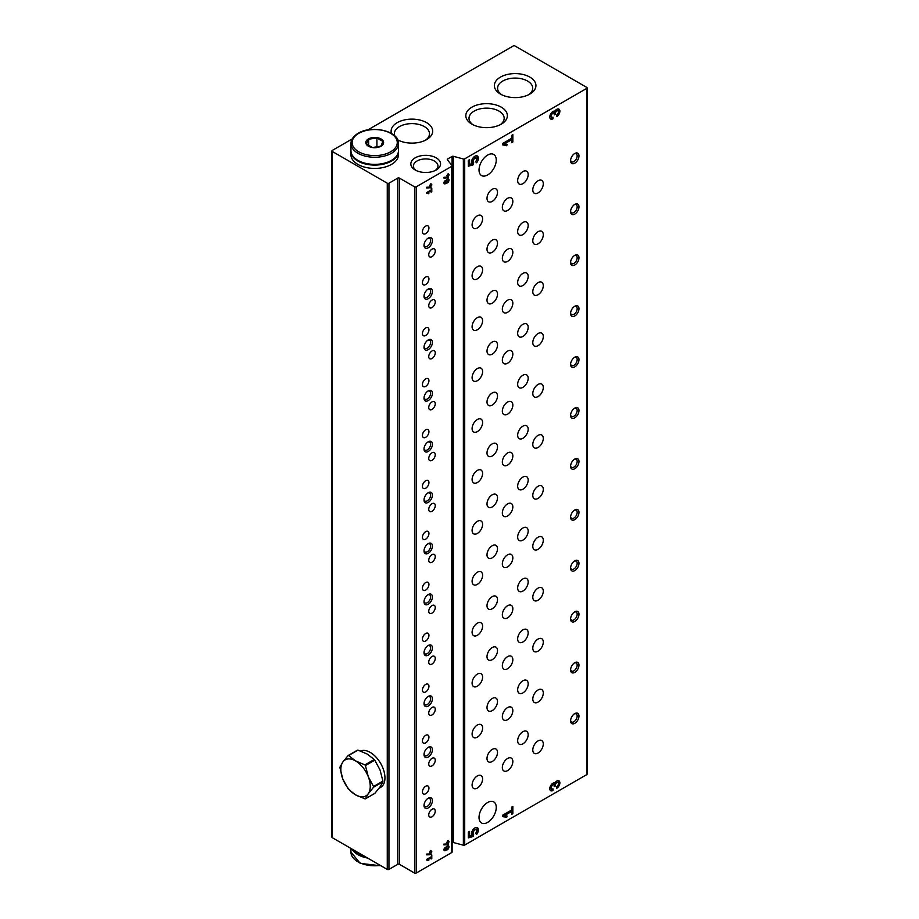 <?xml version="1.0" encoding="UTF-8"?>
<svg xmlns="http://www.w3.org/2000/svg" width="919" height="919" viewBox="0 0 919 919"><rect width="100%" height="100%" fill="white"/><g stroke="black" fill="none" stroke-linecap="round" stroke-linejoin="round"><path stroke-width="1.38" d="M425.692 531.641A4.606 2.654 -60 0 1 427.99 531.412A4.606 2.654 -60 0 1 427.99 536.719A4.606 2.654 -60 0 1 423.395 539.384A4.606 2.654 -60 0 1 422.683 535.697A4.606 2.654 -60 0 1 425.692 531.641M425.692 786.239A4.606 2.654 -60 0 1 427.99 786.009A4.606 2.654 -60 0 1 427.99 791.328A4.606 2.654 -60 0 1 423.395 793.982A4.606 2.654 -60 0 1 422.683 790.294A4.606 2.654 -60 0 1 425.692 786.239M492.262 189.257A7.421 4.285 -60 0 1 495.973 188.889A7.421 4.285 -60 0 1 495.973 197.459A7.421 4.285 -60 0 1 488.552 201.743A7.421 4.285 -60 0 1 487.403 195.793A7.421 4.285 -60 0 1 492.262 189.257M492.262 240.181A7.421 4.285 -60 0 1 495.973 239.813A7.421 4.285 -60 0 1 495.973 248.383A7.421 4.285 -60 0 1 488.552 252.668A7.421 4.285 -60 0 1 487.403 246.717A7.421 4.285 -60 0 1 492.262 240.181M492.262 291.093A7.421 4.285 -60 0 1 495.973 290.726A7.421 4.285 -60 0 1 495.973 299.307A7.421 4.285 -60 0 1 488.552 303.592A7.421 4.285 -60 0 1 487.403 297.641A7.421 4.285 -60 0 1 492.262 291.093M492.262 342.017A7.421 4.285 -60 0 1 495.973 341.65A7.421 4.285 -60 0 1 495.973 350.219A7.421 4.285 -60 0 1 488.552 354.504A7.421 4.285 -60 0 1 487.403 348.565A7.421 4.285 -60 0 1 492.262 342.017M492.262 392.941A7.421 4.285 -60 0 1 495.973 392.574A7.421 4.285 -60 0 1 495.973 401.143A7.421 4.285 -60 0 1 488.552 405.428A7.421 4.285 -60 0 1 487.403 399.478A7.421 4.285 -60 0 1 492.262 392.941M492.262 443.854A7.421 4.285 -60 0 1 495.973 443.486A7.421 4.285 -60 0 1 495.973 452.068A7.421 4.285 -60 0 1 488.552 456.352A7.421 4.285 -60 0 1 487.403 450.402A7.421 4.285 -60 0 1 492.262 443.854M492.262 494.778A7.421 4.285 -60 0 1 495.973 494.411A7.421 4.285 -60 0 1 495.973 502.98A7.421 4.285 -60 0 1 488.552 507.277A7.421 4.285 -60 0 1 487.403 501.326A7.421 4.285 -60 0 1 492.262 494.778M492.262 545.702A7.421 4.285 -60 0 1 495.973 545.335A7.421 4.285 -60 0 1 495.973 553.904A7.421 4.285 -60 0 1 488.552 558.189A7.421 4.285 -60 0 1 487.403 552.239A7.421 4.285 -60 0 1 492.262 545.702M492.262 596.626A7.421 4.285 -60 0 1 495.973 596.259A7.421 4.285 -60 0 1 495.973 604.828A7.421 4.285 -60 0 1 488.552 609.113A7.421 4.285 -60 0 1 487.403 603.163A7.421 4.285 -60 0 1 492.262 596.626M492.262 647.539A7.421 4.285 -60 0 1 495.973 647.171A7.421 4.285 -60 0 1 495.973 655.752A7.421 4.285 -60 0 1 488.552 660.037A7.421 4.285 -60 0 1 487.403 654.087A7.421 4.285 -60 0 1 492.262 647.539M492.262 698.463A7.421 4.285 -60 0 1 495.973 698.095A7.421 4.285 -60 0 1 495.973 706.665A7.421 4.285 -60 0 1 488.552 710.961A7.421 4.285 -60 0 1 487.403 705.011A7.421 4.285 -60 0 1 492.262 698.463M492.262 749.387A7.421 4.285 -60 0 1 495.973 749.019A7.421 4.285 -60 0 1 495.973 757.589A7.421 4.285 -60 0 1 488.552 761.874A7.421 4.285 -60 0 1 487.403 755.923A7.421 4.285 -60 0 1 492.262 749.387M522.922 171.554A7.421 4.285 -60 0 1 526.633 171.187A7.421 4.285 -60 0 1 526.633 179.756A7.421 4.285 -60 0 1 519.201 184.041A7.421 4.285 -60 0 1 518.063 178.091A7.421 4.285 -60 0 1 522.922 171.554M522.922 222.478A7.421 4.285 -60 0 1 526.633 222.111A7.421 4.285 -60 0 1 526.633 230.68A7.421 4.285 -60 0 1 519.201 234.965A7.421 4.285 -60 0 1 518.063 229.015A7.421 4.285 -60 0 1 522.922 222.478M522.922 273.391A7.421 4.285 -60 0 1 526.633 273.023A7.421 4.285 -60 0 1 526.633 281.605A7.421 4.285 -60 0 1 519.201 285.889A7.421 4.285 -60 0 1 518.063 279.939A7.421 4.285 -60 0 1 522.922 273.391M522.922 324.315A7.421 4.285 -60 0 1 526.633 323.947A7.421 4.285 -60 0 1 526.633 332.517A7.421 4.285 -60 0 1 519.201 336.813A7.421 4.285 -60 0 1 518.063 330.863A7.421 4.285 -60 0 1 522.922 324.315M522.922 375.239A7.421 4.285 -60 0 1 526.633 374.872A7.421 4.285 -60 0 1 526.633 383.441A7.421 4.285 -60 0 1 519.201 387.726A7.421 4.285 -60 0 1 518.063 381.776A7.421 4.285 -60 0 1 522.922 375.239M522.922 426.163A7.421 4.285 -60 0 1 526.633 425.796A7.421 4.285 -60 0 1 526.633 434.365A7.421 4.285 -60 0 1 519.201 438.65A7.421 4.285 -60 0 1 518.063 432.7A7.421 4.285 -60 0 1 522.922 426.163M522.922 477.076A7.421 4.285 -60 0 1 526.633 476.708A7.421 4.285 -60 0 1 526.633 485.289A7.421 4.285 -60 0 1 519.201 489.574A7.421 4.285 -60 0 1 518.063 483.624A7.421 4.285 -60 0 1 522.922 477.076M522.922 528A7.421 4.285 -60 0 1 526.633 527.632A7.421 4.285 -60 0 1 526.633 536.202A7.421 4.285 -60 0 1 519.201 540.487A7.421 4.285 -60 0 1 518.063 534.548A7.421 4.285 -60 0 1 522.922 528M522.922 578.924A7.421 4.285 -60 0 1 526.633 578.556A7.421 4.285 -60 0 1 526.633 587.126A7.421 4.285 -60 0 1 519.201 591.411A7.421 4.285 -60 0 1 518.063 585.46A7.421 4.285 -60 0 1 522.922 578.924M522.922 629.848A7.421 4.285 -60 0 1 526.633 629.481A7.421 4.285 -60 0 1 526.633 638.05A7.421 4.285 -60 0 1 519.201 642.335A7.421 4.285 -60 0 1 518.063 636.385A7.421 4.285 -60 0 1 522.922 629.848M522.922 680.761A7.421 4.285 -60 0 1 526.633 680.393A7.421 4.285 -60 0 1 526.633 688.974A7.421 4.285 -60 0 1 519.201 693.259A7.421 4.285 -60 0 1 518.063 687.309A7.421 4.285 -60 0 1 522.922 680.761M522.922 731.685A7.421 4.285 -60 0 1 526.633 731.317A7.421 4.285 -60 0 1 526.633 739.887A7.421 4.285 -60 0 1 519.201 744.172A7.421 4.285 -60 0 1 518.063 738.233A7.421 4.285 -60 0 1 522.922 731.685M367.795 129.935L513.261 45.95A1.183 0.689 180 0 1 514.939 45.95L586.759 87.408A1.183 0.689 180 0 1 586.759 88.385L464.704 158.849A1.183 0.689 180 0 1 463.371 158.987L453.412 156.31A1.183 0.689 180 0 0 452.079 156.437L447.61 159.021A1.183 0.689 180 0 0 447.369 159.791L452.01 165.546A1.183 0.689 180 0 1 451.769 166.316L416.238 186.833A1.183 0.689 180 0 1 414.561 186.833L399.443 178.102A1.183 0.689 180 0 0 397.766 178.102L397.766 864.319L388.944 869.408A1.183 0.689 180 0 1 387.267 869.408L332.241 837.646A1.183 0.689 180 0 1 331.897 837.163L331.897 150.946A1.183 0.689 180 0 1 332.241 150.463L352.207 138.93M397.766 178.102L388.944 183.191A1.183 0.689 180 0 1 387.267 183.191L332.241 151.428A1.183 0.689 180 0 1 331.897 150.946M587.103 87.902L587.103 774.12A1.183 0.689 180 0 1 586.759 774.602L464.704 845.066A1.183 0.689 180 0 1 463.371 845.204L453.412 842.528A1.183 0.689 180 0 0 452.125 842.643M556.73 116.633A4.457 2.573 120 0 0 559.637 112.704A4.457 2.573 120 0 0 558.959 109.143A4.457 2.573 120 0 0 554.835 111.176A4.457 2.573 120 0 0 550.573 114.163A4.457 2.573 120 0 0 550.722 119.033A4.457 2.573 120 0 0 552.951 118.815L552.951 117.115A2.378 1.367 120 0 1 551.756 117.23A2.378 1.367 120 0 1 551.4 115.335A2.378 1.367 120 0 1 552.951 113.232A1.781 1.034 120 0 1 553.835 113.152A1.781 1.034 120 0 1 554.203 113.967L554.203 114.932L555.467 114.209L555.467 113.232A1.781 1.034 120 0 1 556.73 111.05A2.378 1.367 120 0 1 557.913 110.935A2.378 1.367 120 0 1 558.281 112.842A2.378 1.367 120 0 1 556.73 114.932L556.73 116.633M502.762 143.421L502.762 144.88L506.645 145.776L507.231 144.455L504.554 143.846L511.573 139.791L511.573 142.698L512.836 141.974L512.836 134.702L511.573 135.426L511.573 138.332L502.762 143.421M468.322 160.4L468.322 166.224L473.09 164.846L473.676 162.226A2.378 1.367 120 0 1 473.779 159.469A2.378 1.367 120 0 1 476.122 158.16A2.378 1.367 120 0 1 475.56 161.652L476.605 162.766A4.905 2.826 120 0 0 477.386 155.977A4.905 2.826 120 0 0 472.952 158.079A4.905 2.826 120 0 0 471.792 163.72L469.575 164.352L469.575 159.676L468.322 160.4L468.322 163.628L469.575 164.352M556.73 788.307A4.457 2.573 120 0 0 559.637 784.378A4.457 2.573 120 0 0 558.959 780.805A4.457 2.573 120 0 0 554.835 782.85A4.457 2.573 120 0 0 550.573 785.837A4.457 2.573 120 0 0 550.722 790.708A4.457 2.573 120 0 0 552.951 790.489L552.951 788.789A2.378 1.367 120 0 1 551.756 788.904A2.378 1.367 120 0 1 551.4 787.009A2.378 1.367 120 0 1 552.951 784.906A1.781 1.034 120 0 1 553.835 784.826A1.781 1.034 120 0 1 554.203 785.642L554.203 786.607L555.467 785.883L555.467 784.906A1.781 1.034 120 0 1 556.73 782.724A2.378 1.367 120 0 1 557.913 782.609A2.378 1.367 120 0 1 558.281 784.516A2.378 1.367 120 0 1 556.73 786.607L556.73 788.307M502.762 815.096L502.762 816.554L506.645 817.451L507.231 816.129L504.554 815.509L511.573 811.466L511.573 814.372L512.836 813.648L512.836 806.365L511.573 807.1L511.573 810.007L502.762 815.096M468.322 832.074L468.322 837.887L473.09 836.508L473.676 833.901A2.378 1.367 120 0 1 473.779 831.144A2.378 1.367 120 0 1 476.122 829.834A2.378 1.367 120 0 1 475.56 833.326L476.605 834.441A4.905 2.826 120 0 0 477.386 827.651A4.905 2.826 120 0 0 472.952 829.754A4.905 2.826 120 0 0 471.792 835.382L469.575 836.026L469.575 831.339L468.322 832.074L468.322 835.302L469.575 836.026M487.644 155.07A12.177 7.03 -60 0 1 493.733 154.461A12.177 7.03 -60 0 1 493.733 168.522A12.177 7.03 -60 0 1 481.556 175.552A12.177 7.03 -60 0 1 479.684 165.799A12.177 7.03 -60 0 1 487.644 155.07M487.644 802.494A12.177 7.03 -60 0 1 493.733 801.885A12.177 7.03 -60 0 1 493.733 815.946A12.177 7.03 -60 0 1 481.556 822.976A12.177 7.03 -60 0 1 479.684 813.223A12.177 7.03 -60 0 1 487.644 802.494M574.789 662.702A5.939 3.435 -60 0 1 578.981 665.126A5.939 3.435 -60 0 1 574.789 672.398A5.939 3.435 -60 0 1 570.584 669.974A5.939 3.435 -60 0 1 574.789 662.702L574.789 662.702M574.789 611.778A5.939 3.435 -60 0 1 578.981 614.202A5.939 3.435 -60 0 1 574.789 621.474A5.939 3.435 -60 0 1 570.584 619.05A5.939 3.435 -60 0 1 574.789 611.778L574.789 611.778M574.789 560.854A5.939 3.435 -60 0 1 578.981 563.278A5.939 3.435 -60 0 1 574.789 570.561A5.939 3.435 -60 0 1 570.584 568.137A5.939 3.435 -60 0 1 574.789 560.854L574.789 560.854M574.789 509.942A5.939 3.435 -60 0 1 578.981 512.365A5.939 3.435 -60 0 1 574.789 519.637A5.939 3.435 -60 0 1 570.584 517.213A5.939 3.435 -60 0 1 574.789 509.942L574.789 509.942M574.789 459.018A5.939 3.435 -60 0 1 578.981 461.441A5.939 3.435 -60 0 1 574.789 468.713A5.939 3.435 -60 0 1 570.584 466.289A5.939 3.435 -60 0 1 574.789 459.018L573.881 459.546M574.789 408.093A5.939 3.435 -60 0 1 578.981 410.517A5.939 3.435 -60 0 1 574.789 417.789A5.939 3.435 -60 0 1 570.584 415.365A5.939 3.435 -60 0 1 574.789 408.093L574.789 408.093M574.789 357.169A5.939 3.435 -60 0 1 578.981 359.593A5.939 3.435 -60 0 1 574.789 366.876A5.939 3.435 -60 0 1 570.584 364.452A5.939 3.435 -60 0 1 574.789 357.169L574.789 357.169M574.789 306.257A5.939 3.435 -60 0 1 578.981 308.681A5.939 3.435 -60 0 1 574.789 315.952A5.939 3.435 -60 0 1 570.584 313.528A5.939 3.435 -60 0 1 574.789 306.257L574.789 306.257M574.789 255.333A5.939 3.435 -60 0 1 578.981 257.757A5.939 3.435 -60 0 1 574.789 265.028A5.939 3.435 -60 0 1 570.584 262.604A5.939 3.435 -60 0 1 574.789 255.333L574.789 255.333M574.789 204.409A5.939 3.435 -60 0 1 578.981 206.832A5.939 3.435 -60 0 1 574.789 214.104A5.939 3.435 -60 0 1 570.584 211.68A5.939 3.435 -60 0 1 574.789 204.409L574.789 204.409M574.789 153.484A5.939 3.435 -60 0 1 578.981 155.92A5.939 3.435 -60 0 1 574.789 163.191A5.939 3.435 -60 0 1 570.584 160.768A5.939 3.435 -60 0 1 574.789 153.484L574.789 153.484M574.789 713.615A5.939 3.435 -60 0 1 578.981 716.05A5.939 3.435 -60 0 1 574.789 723.322A5.939 3.435 -60 0 1 570.584 720.898A5.939 3.435 -60 0 1 574.789 713.615L573.881 714.143M477.352 725.011A7.421 4.285 -60 0 1 481.062 724.643A7.421 4.285 -60 0 1 481.062 733.224A7.421 4.285 -60 0 1 473.641 737.509A7.421 4.285 -60 0 1 472.504 731.558A7.421 4.285 -60 0 1 477.352 725.011M477.352 674.098A7.421 4.285 -60 0 1 481.062 673.73A7.421 4.285 -60 0 1 481.062 682.3A7.421 4.285 -60 0 1 473.641 686.585A7.421 4.285 -60 0 1 472.504 680.634A7.421 4.285 -60 0 1 477.352 674.098M477.352 623.174A7.421 4.285 -60 0 1 481.062 622.806A7.421 4.285 -60 0 1 481.062 631.376A7.421 4.285 -60 0 1 473.641 635.661A7.421 4.285 -60 0 1 472.504 629.722A7.421 4.285 -60 0 1 477.352 623.174M477.352 572.25A7.421 4.285 -60 0 1 481.062 571.882A7.421 4.285 -60 0 1 481.062 580.463A7.421 4.285 -60 0 1 473.641 584.748A7.421 4.285 -60 0 1 472.504 578.798A7.421 4.285 -60 0 1 477.352 572.25M477.352 521.337A7.421 4.285 -60 0 1 481.062 520.97A7.421 4.285 -60 0 1 481.062 529.539A7.421 4.285 -60 0 1 473.641 533.824A7.421 4.285 -60 0 1 472.504 527.874A7.421 4.285 -60 0 1 477.352 521.337M477.352 470.413A7.421 4.285 -60 0 1 481.062 470.046A7.421 4.285 -60 0 1 481.062 478.615A7.421 4.285 -60 0 1 473.641 482.9A7.421 4.285 -60 0 1 472.504 476.95A7.421 4.285 -60 0 1 477.352 470.413M477.352 419.489A7.421 4.285 -60 0 1 481.062 419.121A7.421 4.285 -60 0 1 481.062 427.691A7.421 4.285 -60 0 1 473.641 431.987A7.421 4.285 -60 0 1 472.504 426.037A7.421 4.285 -60 0 1 477.352 419.489M477.352 368.565A7.421 4.285 -60 0 1 481.062 368.197A7.421 4.285 -60 0 1 481.062 376.779A7.421 4.285 -60 0 1 473.641 381.063A7.421 4.285 -60 0 1 472.504 375.113A7.421 4.285 -60 0 1 477.352 368.565M477.352 317.652A7.421 4.285 -60 0 1 481.062 317.285A7.421 4.285 -60 0 1 481.062 325.854A7.421 4.285 -60 0 1 473.641 330.139A7.421 4.285 -60 0 1 472.504 324.189A7.421 4.285 -60 0 1 477.352 317.652M477.352 266.728A7.421 4.285 -60 0 1 481.062 266.361A7.421 4.285 -60 0 1 481.062 274.93A7.421 4.285 -60 0 1 473.641 279.215A7.421 4.285 -60 0 1 472.504 273.265A7.421 4.285 -60 0 1 477.352 266.728M477.352 215.804A7.421 4.285 -60 0 1 481.062 215.437A7.421 4.285 -60 0 1 481.062 224.006A7.421 4.285 -60 0 1 473.641 228.303A7.421 4.285 -60 0 1 472.504 222.352A7.421 4.285 -60 0 1 477.352 215.804M477.352 775.935A7.421 4.285 -60 0 1 481.062 775.567A7.421 4.285 -60 0 1 481.062 784.137A7.421 4.285 -60 0 1 473.641 788.433A7.421 4.285 -60 0 1 472.504 782.483A7.421 4.285 -60 0 1 477.352 775.935M538.04 689.974A7.421 4.285 -60 0 1 541.75 689.606A7.421 4.285 -60 0 1 541.75 698.187A7.421 4.285 -60 0 1 534.33 702.472A7.421 4.285 -60 0 1 533.192 696.522A7.421 4.285 -60 0 1 538.04 689.974M538.04 639.061A7.421 4.285 -60 0 1 541.75 638.694A7.421 4.285 -60 0 1 541.75 647.263A7.421 4.285 -60 0 1 534.33 651.548A7.421 4.285 -60 0 1 533.192 645.597A7.421 4.285 -60 0 1 538.04 639.061M538.04 588.137A7.421 4.285 -60 0 1 541.75 587.769A7.421 4.285 -60 0 1 541.75 596.339A7.421 4.285 -60 0 1 534.33 600.624A7.421 4.285 -60 0 1 533.192 594.673A7.421 4.285 -60 0 1 538.04 588.137M538.04 537.213A7.421 4.285 -60 0 1 541.75 536.845A7.421 4.285 -60 0 1 541.75 545.415A7.421 4.285 -60 0 1 534.33 549.711A7.421 4.285 -60 0 1 533.192 543.761A7.421 4.285 -60 0 1 538.04 537.213M538.04 486.289A7.421 4.285 -60 0 1 541.75 485.921A7.421 4.285 -60 0 1 541.75 494.502A7.421 4.285 -60 0 1 534.33 498.787A7.421 4.285 -60 0 1 533.192 492.837A7.421 4.285 -60 0 1 538.04 486.289M538.04 435.376A7.421 4.285 -60 0 1 541.75 435.009A7.421 4.285 -60 0 1 541.75 443.578A7.421 4.285 -60 0 1 534.33 447.863A7.421 4.285 -60 0 1 533.192 441.913A7.421 4.285 -60 0 1 538.04 435.376M538.04 384.452A7.421 4.285 -60 0 1 541.75 384.085A7.421 4.285 -60 0 1 541.75 392.654A7.421 4.285 -60 0 1 534.33 396.939A7.421 4.285 -60 0 1 533.192 391A7.421 4.285 -60 0 1 538.04 384.452M538.04 333.528A7.421 4.285 -60 0 1 541.75 333.16A7.421 4.285 -60 0 1 541.75 341.742A7.421 4.285 -60 0 1 534.33 346.026A7.421 4.285 -60 0 1 533.192 340.076A7.421 4.285 -60 0 1 538.04 333.528M538.04 282.615A7.421 4.285 -60 0 1 541.75 282.248A7.421 4.285 -60 0 1 541.75 290.818A7.421 4.285 -60 0 1 534.33 295.102A7.421 4.285 -60 0 1 533.192 289.152A7.421 4.285 -60 0 1 538.04 282.615M538.04 231.691A7.421 4.285 -60 0 1 541.75 231.324A7.421 4.285 -60 0 1 541.75 239.893A7.421 4.285 -60 0 1 534.33 244.178A7.421 4.285 -60 0 1 533.192 238.228A7.421 4.285 -60 0 1 538.04 231.691M538.04 180.767A7.421 4.285 -60 0 1 541.75 180.4A7.421 4.285 -60 0 1 541.75 188.969A7.421 4.285 -60 0 1 534.33 193.266A7.421 4.285 -60 0 1 533.192 187.315A7.421 4.285 -60 0 1 538.04 180.767M538.04 740.898A7.421 4.285 -60 0 1 541.75 740.53A7.421 4.285 -60 0 1 541.75 749.1A7.421 4.285 -60 0 1 534.33 753.396A7.421 4.285 -60 0 1 533.192 747.446A7.421 4.285 -60 0 1 538.04 740.898M507.587 707.561A7.421 4.285 -60 0 1 511.297 707.193A7.421 4.285 -60 0 1 511.297 715.763A7.421 4.285 -60 0 1 503.876 720.048A7.421 4.285 -60 0 1 502.739 714.097A7.421 4.285 -60 0 1 507.587 707.561M507.587 656.637A7.421 4.285 -60 0 1 511.297 656.269A7.421 4.285 -60 0 1 511.297 664.839A7.421 4.285 -60 0 1 503.876 669.124A7.421 4.285 -60 0 1 502.739 663.173A7.421 4.285 -60 0 1 507.587 656.637M507.587 605.713A7.421 4.285 -60 0 1 511.297 605.345A7.421 4.285 -60 0 1 511.297 613.926A7.421 4.285 -60 0 1 503.876 618.211A7.421 4.285 -60 0 1 502.739 612.261A7.421 4.285 -60 0 1 507.587 605.713M507.587 554.8A7.421 4.285 -60 0 1 511.297 554.433A7.421 4.285 -60 0 1 511.297 563.002A7.421 4.285 -60 0 1 503.876 567.287A7.421 4.285 -60 0 1 502.739 561.337A7.421 4.285 -60 0 1 507.587 554.8M507.587 503.876A7.421 4.285 -60 0 1 511.297 503.509A7.421 4.285 -60 0 1 511.297 512.078A7.421 4.285 -60 0 1 503.876 516.363A7.421 4.285 -60 0 1 502.739 510.413A7.421 4.285 -60 0 1 507.587 503.876M507.587 452.952A7.421 4.285 -60 0 1 511.297 452.585A7.421 4.285 -60 0 1 511.297 461.154A7.421 4.285 -60 0 1 503.876 465.439A7.421 4.285 -60 0 1 502.739 459.5A7.421 4.285 -60 0 1 507.587 452.952M507.587 402.028A7.421 4.285 -60 0 1 511.297 401.66A7.421 4.285 -60 0 1 511.297 410.242A7.421 4.285 -60 0 1 503.876 414.526A7.421 4.285 -60 0 1 502.739 408.576A7.421 4.285 -60 0 1 507.587 402.028M507.587 351.115A7.421 4.285 -60 0 1 511.297 350.748A7.421 4.285 -60 0 1 511.297 359.318A7.421 4.285 -60 0 1 503.876 363.602A7.421 4.285 -60 0 1 502.739 357.652A7.421 4.285 -60 0 1 507.587 351.115M507.587 300.191A7.421 4.285 -60 0 1 511.297 299.824A7.421 4.285 -60 0 1 511.297 308.393A7.421 4.285 -60 0 1 503.876 312.678A7.421 4.285 -60 0 1 502.739 306.728A7.421 4.285 -60 0 1 507.587 300.191M507.587 249.267A7.421 4.285 -60 0 1 511.297 248.9A7.421 4.285 -60 0 1 511.297 257.469A7.421 4.285 -60 0 1 503.876 261.766A7.421 4.285 -60 0 1 502.739 255.815A7.421 4.285 -60 0 1 507.587 249.267M507.587 198.343A7.421 4.285 -60 0 1 511.297 197.976A7.421 4.285 -60 0 1 511.297 206.557A7.421 4.285 -60 0 1 503.876 210.842A7.421 4.285 -60 0 1 502.739 204.891A7.421 4.285 -60 0 1 507.587 198.343M507.587 758.474A7.421 4.285 -60 0 1 511.297 758.106A7.421 4.285 -60 0 1 511.297 766.687A7.421 4.285 -60 0 1 503.876 770.972A7.421 4.285 -60 0 1 502.739 765.022A7.421 4.285 -60 0 1 507.587 758.474M452.01 851.764A1.183 0.689 180 0 1 451.769 852.533L416.238 873.05A1.183 0.689 180 0 1 414.561 873.05L399.443 864.319A1.183 0.689 180 0 0 397.766 864.319M443.957 177.298L443.957 178.091L448.162 177.689L448.162 175.678L449 175.196L449 174.461L448.162 174.943L448.162 173.668L446.898 175.678L447.53 177.16L443.957 177.298L447.702 177.953M446.083 183.042A2.378 1.367 120 0 0 446.129 183.065A2.378 1.367 120 0 0 448.506 181.698A2.378 1.367 120 0 0 448.506 178.952A2.378 1.367 120 0 0 446.083 180.411A1.93 1.114 120 0 0 444.268 181.767A1.93 1.114 120 0 0 444.359 183.834A1.93 1.114 120 0 0 446.083 183.042L445.623 182.766M426.738 187.235L426.738 188.039L430.942 187.625L430.942 185.615L431.781 185.133L431.781 184.409L430.942 184.891L430.942 183.605L429.678 185.615L430.31 187.097L426.738 187.235L430.483 187.89M426.738 192.53L426.738 193.254L428.679 193.702L428.978 193.047L427.645 192.737L431.149 190.704L431.149 192.163L431.781 191.795L431.781 188.165L431.149 189.98L426.738 192.53M443.957 844.113L443.957 844.917L448.162 844.515L449 841.287L448.162 841.77L448.162 840.483L447.53 840.851L446.898 842.493L447.53 843.975L443.957 844.113M446.083 849.857A2.378 1.367 120 0 0 446.129 849.891A2.378 1.367 120 0 0 448.506 848.513A2.378 1.367 120 0 0 448.506 845.779A2.378 1.367 120 0 0 446.083 847.238A1.93 1.114 120 0 0 444.268 848.593A1.93 1.114 120 0 0 444.359 850.661A1.93 1.114 120 0 0 446.083 849.857L445.623 849.593M426.738 854.061L426.738 854.865L430.483 854.716L431.781 851.224L430.942 851.706L430.942 850.431L430.31 850.787L429.678 852.441L430.31 853.923L426.738 854.061M426.738 859.345L426.738 860.081L428.679 860.529L428.978 859.862L427.645 859.552L431.149 857.53L431.149 858.989L431.781 858.622L431.781 854.98L431.149 856.807L426.738 859.345M425.692 735.326A4.606 2.654 -60 0 1 427.99 735.097A4.606 2.654 -60 0 1 427.99 740.404A4.606 2.654 -60 0 1 423.395 743.069A4.606 2.654 -60 0 1 422.683 739.381A4.606 2.654 -60 0 1 425.692 735.326M425.692 684.402A4.606 2.654 -60 0 1 427.99 684.173A4.606 2.654 -60 0 1 427.99 689.491A4.606 2.654 -60 0 1 423.395 692.145A4.606 2.654 -60 0 1 422.683 688.457A4.606 2.654 -60 0 1 425.692 684.402M425.692 633.478A4.606 2.654 -60 0 1 427.99 633.248A4.606 2.654 -60 0 1 427.99 638.567A4.606 2.654 -60 0 1 423.395 641.221A4.606 2.654 -60 0 1 422.683 637.533A4.606 2.654 -60 0 1 425.692 633.478M425.692 582.554A4.606 2.654 -60 0 1 427.99 582.324A4.606 2.654 -60 0 1 427.99 587.643A4.606 2.654 -60 0 1 423.395 590.308A4.606 2.654 -60 0 1 422.683 586.609A4.606 2.654 -60 0 1 425.692 582.554M425.692 480.717A4.606 2.654 -60 0 1 427.99 480.488A4.606 2.654 -60 0 1 427.99 485.806A4.606 2.654 -60 0 1 423.395 488.46A4.606 2.654 -60 0 1 422.683 484.772A4.606 2.654 -60 0 1 425.692 480.717M425.692 429.793A4.606 2.654 -60 0 1 427.99 429.564A4.606 2.654 -60 0 1 427.99 434.882A4.606 2.654 -60 0 1 423.395 437.536A4.606 2.654 -60 0 1 422.683 433.848A4.606 2.654 -60 0 1 425.692 429.793M425.692 378.869A4.606 2.654 -60 0 1 427.99 378.651A4.606 2.654 -60 0 1 427.99 383.958A4.606 2.654 -60 0 1 423.395 386.623A4.606 2.654 -60 0 1 422.683 382.936A4.606 2.654 -60 0 1 425.692 378.869M425.692 327.957A4.606 2.654 -60 0 1 427.99 327.727A4.606 2.654 -60 0 1 427.99 333.046A4.606 2.654 -60 0 1 423.395 335.699A4.606 2.654 -60 0 1 422.683 332.012A4.606 2.654 -60 0 1 425.692 327.957M425.692 277.033A4.606 2.654 -60 0 1 427.99 276.803A4.606 2.654 -60 0 1 427.99 282.122A4.606 2.654 -60 0 1 423.395 284.775A4.606 2.654 -60 0 1 422.683 281.088A4.606 2.654 -60 0 1 425.692 277.033M425.692 226.108A4.606 2.654 -60 0 1 427.99 225.879A4.606 2.654 -60 0 1 427.99 231.197A4.606 2.654 -60 0 1 423.395 233.851A4.606 2.654 -60 0 1 422.683 230.164A4.606 2.654 -60 0 1 425.692 226.108M431.987 758.359A4.606 2.654 -60 0 1 434.296 758.129A4.606 2.654 -60 0 1 434.296 763.448A4.606 2.654 -60 0 1 429.69 766.101A4.606 2.654 -60 0 1 428.989 762.414A4.606 2.654 -60 0 1 431.987 758.359M431.987 707.435A4.606 2.654 -60 0 1 434.296 707.205A4.606 2.654 -60 0 1 434.296 712.524A4.606 2.654 -60 0 1 429.69 715.177A4.606 2.654 -60 0 1 428.989 711.49A4.606 2.654 -60 0 1 431.987 707.435M431.987 656.511A4.606 2.654 -60 0 1 434.296 656.292A4.606 2.654 -60 0 1 434.296 661.6A4.606 2.654 -60 0 1 429.69 664.265A4.606 2.654 -60 0 1 428.989 660.566A4.606 2.654 -60 0 1 431.987 656.511M431.987 605.598A4.606 2.654 -60 0 1 434.296 605.368A4.606 2.654 -60 0 1 434.296 610.675A4.606 2.654 -60 0 1 429.69 613.341A4.606 2.654 -60 0 1 428.989 609.653A4.606 2.654 -60 0 1 431.987 605.598M431.987 554.674A4.606 2.654 -60 0 1 434.296 554.444A4.606 2.654 -60 0 1 434.296 559.763A4.606 2.654 -60 0 1 429.69 562.417A4.606 2.654 -60 0 1 428.989 558.729A4.606 2.654 -60 0 1 431.987 554.674M431.987 503.75A4.606 2.654 -60 0 1 434.296 503.52A4.606 2.654 -60 0 1 434.296 508.839A4.606 2.654 -60 0 1 429.69 511.492A4.606 2.654 -60 0 1 428.989 507.805A4.606 2.654 -60 0 1 431.987 503.75M431.987 452.826A4.606 2.654 -60 0 1 434.296 452.607A4.606 2.654 -60 0 1 434.296 457.915A4.606 2.654 -60 0 1 429.69 460.58A4.606 2.654 -60 0 1 428.989 456.892A4.606 2.654 -60 0 1 431.987 452.826M431.987 401.913A4.606 2.654 -60 0 1 434.296 401.683A4.606 2.654 -60 0 1 434.296 407.002A4.606 2.654 -60 0 1 429.69 409.656A4.606 2.654 -60 0 1 428.989 405.968A4.606 2.654 -60 0 1 431.987 401.913M431.987 350.989A4.606 2.654 -60 0 1 434.296 350.759A4.606 2.654 -60 0 1 434.296 356.078A4.606 2.654 -60 0 1 429.69 358.732A4.606 2.654 -60 0 1 428.989 355.044A4.606 2.654 -60 0 1 431.987 350.989M431.987 300.065A4.606 2.654 -60 0 1 434.296 299.835A4.606 2.654 -60 0 1 434.296 305.154A4.606 2.654 -60 0 1 429.69 307.808A4.606 2.654 -60 0 1 428.989 304.12A4.606 2.654 -60 0 1 431.987 300.065M431.987 249.152A4.606 2.654 -60 0 1 434.296 248.923A4.606 2.654 -60 0 1 434.296 254.23A4.606 2.654 -60 0 1 429.69 256.895A4.606 2.654 -60 0 1 428.989 253.207A4.606 2.654 -60 0 1 431.987 249.152M431.987 809.283A4.606 2.654 -60 0 1 434.296 809.053A4.606 2.654 -60 0 1 434.296 814.36A4.606 2.654 -60 0 1 429.69 817.025A4.606 2.654 -60 0 1 428.989 813.338A4.606 2.654 -60 0 1 431.987 809.283M428.208 747.319A5.939 3.435 -60 0 1 432.412 749.743A5.939 3.435 -60 0 1 428.208 757.026A5.939 3.435 -60 0 1 424.015 754.602A5.939 3.435 -60 0 1 428.208 747.319L428.208 747.319M428.208 696.407A5.939 3.435 -60 0 1 432.412 698.831A5.939 3.435 -60 0 1 428.208 706.102A5.939 3.435 -60 0 1 424.015 703.678A5.939 3.435 -60 0 1 428.208 696.407L428.208 696.407M428.208 645.483A5.939 3.435 -60 0 1 432.412 647.906A5.939 3.435 -60 0 1 428.208 655.178A5.939 3.435 -60 0 1 424.015 652.754A5.939 3.435 -60 0 1 428.208 645.483L427.301 646.011M428.208 594.559A5.939 3.435 -60 0 1 432.412 596.982A5.939 3.435 -60 0 1 428.208 604.265A5.939 3.435 -60 0 1 424.015 601.83A5.939 3.435 -60 0 1 428.208 594.559L428.208 594.559M428.208 543.634A5.939 3.435 -60 0 1 432.412 546.07A5.939 3.435 -60 0 1 428.208 553.341A5.939 3.435 -60 0 1 424.015 550.918A5.939 3.435 -60 0 1 428.208 543.634L427.301 544.163M428.208 492.722A5.939 3.435 -60 0 1 432.412 495.146A5.939 3.435 -60 0 1 428.208 502.417A5.939 3.435 -60 0 1 424.015 499.993A5.939 3.435 -60 0 1 428.208 492.722L428.208 492.722M428.208 441.798A5.939 3.435 -60 0 1 432.412 444.222A5.939 3.435 -60 0 1 428.208 451.493A5.939 3.435 -60 0 1 424.015 449.069A5.939 3.435 -60 0 1 428.208 441.798L428.208 441.798M428.208 390.874A5.939 3.435 -60 0 1 432.412 393.298A5.939 3.435 -60 0 1 428.208 400.581A5.939 3.435 -60 0 1 424.015 398.157A5.939 3.435 -60 0 1 428.208 390.874L428.208 390.874M428.208 339.961A5.939 3.435 -60 0 1 432.412 342.385A5.939 3.435 -60 0 1 428.208 349.657A5.939 3.435 -60 0 1 424.015 347.233A5.939 3.435 -60 0 1 428.208 339.961L428.208 339.961M428.208 289.037A5.939 3.435 -60 0 1 432.412 291.461A5.939 3.435 -60 0 1 428.208 298.732A5.939 3.435 -60 0 1 424.015 296.309A5.939 3.435 -60 0 1 428.208 289.037L428.208 289.037M428.208 238.113A5.939 3.435 -60 0 1 432.412 240.537A5.939 3.435 -60 0 1 428.208 247.808A5.939 3.435 -60 0 1 424.015 245.384A5.939 3.435 -60 0 1 428.208 238.113L428.208 238.113M428.208 798.243A5.939 3.435 -60 0 1 432.412 800.667A5.939 3.435 -60 0 1 428.208 807.939A5.939 3.435 -60 0 1 424.015 805.515A5.939 3.435 -60 0 1 428.208 798.243L427.301 798.772M500.453 94.083A20.792 12.004 0 0 0 529.849 94.083A20.792 12.004 0 0 0 529.849 77.104A20.792 12.004 0 0 0 500.453 77.104A20.792 12.004 0 0 0 500.453 94.083L500.453 94.083M471.895 124.145A20.792 12.004 0 0 0 501.292 124.145A20.792 12.004 0 0 0 501.292 107.178A20.792 12.004 0 0 0 471.895 107.178A20.792 12.004 0 0 0 471.895 124.145L471.895 124.145M397.674 139.872A20.792 12.004 0 0 0 426.611 139.619A20.792 12.004 0 0 0 417.961 119.654A20.792 12.004 0 0 0 391.517 133.462M415.193 169.981A14.853 8.57 0 0 0 436.192 169.981A14.853 8.57 0 0 0 436.192 157.85A14.853 8.57 0 0 0 415.193 157.85A14.853 8.57 0 0 0 415.193 169.981L415.193 169.981M435.192 170.497A12.28 7.088 0 0 0 437.972 166.017A12.28 7.088 0 0 0 425.692 158.93A12.28 7.088 0 0 0 413.412 166.017A12.28 7.088 0 0 0 416.192 170.497M425.382 140.274A17.576 10.143 0 0 0 429.483 133.76A17.576 10.143 0 0 0 411.919 123.617A17.576 10.143 0 0 0 394.343 133.76A17.576 10.143 0 0 0 394.711 135.828M397.548 139.596A17.576 10.143 0 0 0 398.444 140.274M500.051 124.8A17.576 10.143 0 0 0 504.163 118.287A17.576 10.143 0 0 0 486.588 108.143A17.576 10.143 0 0 0 469.012 118.287A17.576 10.143 0 0 0 473.124 124.8M528.62 94.737A17.576 10.143 0 0 0 532.721 88.224A17.576 10.143 0 0 0 515.145 78.081A17.576 10.143 0 0 0 497.581 88.224A17.576 10.143 0 0 0 501.682 94.737M574.306 713.925A4.652 2.688 -60 0 1 576.202 713.914A4.652 2.688 -60 0 1 576.202 719.29A4.652 2.688 -60 0 1 571.549 721.978A4.652 2.688 -60 0 1 570.619 720.324M574.306 153.795A4.652 2.688 -60 0 1 576.202 153.783A4.652 2.688 -60 0 1 576.202 159.159A4.652 2.688 -60 0 1 571.549 161.847A4.652 2.688 -60 0 1 570.619 160.193M574.306 204.719A4.652 2.688 -60 0 1 576.202 204.707A4.652 2.688 -60 0 1 576.202 210.083A4.652 2.688 -60 0 1 571.549 212.76A4.652 2.688 -60 0 1 570.619 211.117M574.306 255.643A4.652 2.688 -60 0 1 576.202 255.631A4.652 2.688 -60 0 1 576.202 260.996A4.652 2.688 -60 0 1 571.549 263.684A4.652 2.688 -60 0 1 570.619 262.03M574.306 306.567A4.652 2.688 -60 0 1 576.202 306.544A4.652 2.688 -60 0 1 576.202 311.92A4.652 2.688 -60 0 1 571.549 314.608A4.652 2.688 -60 0 1 570.619 312.954M574.306 357.48A4.652 2.688 -60 0 1 576.202 357.468A4.652 2.688 -60 0 1 576.202 362.844A4.652 2.688 -60 0 1 571.549 365.532A4.652 2.688 -60 0 1 570.619 363.878M574.306 408.404A4.652 2.688 -60 0 1 576.202 408.392A4.652 2.688 -60 0 1 576.202 413.757A4.652 2.688 -60 0 1 571.549 416.445A4.652 2.688 -60 0 1 570.619 414.791M574.306 459.328A4.652 2.688 -60 0 1 576.202 459.305A4.652 2.688 -60 0 1 576.202 464.681A4.652 2.688 -60 0 1 571.549 467.369A4.652 2.688 -60 0 1 570.619 465.715M574.306 510.252A4.652 2.688 -60 0 1 576.202 510.229A4.652 2.688 -60 0 1 576.202 515.605A4.652 2.688 -60 0 1 571.549 518.293A4.652 2.688 -60 0 1 570.619 516.639M574.306 561.164A4.652 2.688 -60 0 1 576.202 561.153A4.652 2.688 -60 0 1 576.202 566.529A4.652 2.688 -60 0 1 571.549 569.217A4.652 2.688 -60 0 1 570.619 567.563M574.306 612.088A4.652 2.688 -60 0 1 576.202 612.077A4.652 2.688 -60 0 1 576.202 617.442A4.652 2.688 -60 0 1 571.549 620.13A4.652 2.688 -60 0 1 570.619 618.476M574.306 663.013A4.652 2.688 -60 0 1 576.202 662.99A4.652 2.688 -60 0 1 576.202 668.366A4.652 2.688 -60 0 1 571.549 671.054A4.652 2.688 -60 0 1 570.619 669.4M427.726 798.554A4.652 2.688 -60 0 1 429.632 798.542A4.652 2.688 -60 0 1 429.632 803.918A4.652 2.688 -60 0 1 424.98 806.595A4.652 2.688 -60 0 1 424.038 804.941M427.726 238.423A4.652 2.688 -60 0 1 429.632 238.412A4.652 2.688 -60 0 1 429.632 243.788A4.652 2.688 -60 0 1 424.98 246.464A4.652 2.688 -60 0 1 424.038 244.81M427.726 289.347A4.652 2.688 -60 0 1 429.632 289.324A4.652 2.688 -60 0 1 429.632 294.7A4.652 2.688 -60 0 1 424.98 297.388A4.652 2.688 -60 0 1 424.038 295.734M427.726 340.271A4.652 2.688 -60 0 1 429.632 340.248A4.652 2.688 -60 0 1 429.632 345.624A4.652 2.688 -60 0 1 424.98 348.312A4.652 2.688 -60 0 1 424.038 346.658M427.726 391.184A4.652 2.688 -60 0 1 429.632 391.172A4.652 2.688 -60 0 1 429.632 396.548A4.652 2.688 -60 0 1 424.98 399.237A4.652 2.688 -60 0 1 424.038 397.582M427.726 442.108A4.652 2.688 -60 0 1 429.632 442.096A4.652 2.688 -60 0 1 429.632 447.461A4.652 2.688 -60 0 1 424.98 450.149A4.652 2.688 -60 0 1 424.038 448.495M427.726 493.032A4.652 2.688 -60 0 1 429.632 493.009A4.652 2.688 -60 0 1 429.632 498.385A4.652 2.688 -60 0 1 424.98 501.073A4.652 2.688 -60 0 1 424.038 499.419M427.726 543.956A4.652 2.688 -60 0 1 429.632 543.933A4.652 2.688 -60 0 1 429.632 549.309A4.652 2.688 -60 0 1 424.98 551.997A4.652 2.688 -60 0 1 424.038 550.343M427.726 594.869A4.652 2.688 -60 0 1 429.632 594.857A4.652 2.688 -60 0 1 429.632 600.233A4.652 2.688 -60 0 1 424.98 602.921A4.652 2.688 -60 0 1 424.038 601.267M427.726 645.793A4.652 2.688 -60 0 1 429.632 645.781A4.652 2.688 -60 0 1 429.632 651.146A4.652 2.688 -60 0 1 424.98 653.834A4.652 2.688 -60 0 1 424.038 652.18M427.726 696.717A4.652 2.688 -60 0 1 429.632 696.694A4.652 2.688 -60 0 1 429.632 702.07A4.652 2.688 -60 0 1 424.98 704.758A4.652 2.688 -60 0 1 424.038 703.104M427.726 747.629A4.652 2.688 -60 0 1 429.632 747.618A4.652 2.688 -60 0 1 429.632 752.994A4.652 2.688 -60 0 1 424.98 755.682A4.652 2.688 -60 0 1 424.038 754.028M468.322 836.795L471.826 835.785L473.09 836.508M471.826 835.785L472.412 833.59L473.676 834.314M472.412 833.59L473.676 833.901M476.122 829.834L474.859 829.099A2.378 1.367 120 0 0 472.527 830.408A2.378 1.367 120 0 0 472.412 833.177M475.605 833.372A4.905 2.826 120 0 0 476.674 827.422M502.762 816.118L506.645 817.451M505.381 816.727L505.795 815.796M511.573 810.007L511.573 811.466L510.321 810.73L503.302 814.785L504.554 815.509M511.573 812.913L512.836 813.648M558.407 783.562A4.457 2.573 120 0 0 558.235 780.599M550.182 790.191A4.457 2.573 120 0 0 551.687 789.754L552.951 790.489M551.687 789.754L551.687 788.87M550.01 787.227A2.378 1.367 120 0 0 550.504 788.18L551.756 788.904M553.835 784.826L552.583 784.091A1.781 1.034 120 0 0 551.802 784.125M554.134 785.194L555.467 785.883M554.203 785.148L554.203 784.183L555.467 784.906M554.662 782.804A1.781 1.034 120 0 0 554.203 784.183M557.913 782.609L556.65 781.885A2.378 1.367 120 0 0 555.581 781.931M426.738 859.644L428.679 860.529M427.013 859.196L427.645 859.552M430.517 857.163L431.149 857.53M431.149 858.254L431.781 858.622M426.738 854.084L430.483 854.716M430.035 853.935L430.942 854.452M430.31 852.074L430.942 852.441M429.678 852.441L430.31 852.798M431.149 851.591L431.781 851.959M430.31 851.35L430.942 851.706M447.714 846.514A2.378 1.367 120 0 0 447.702 845.721M448.265 847.284A1.333 0.77 120 0 0 446.657 847.444A1.333 0.77 120 0 0 447.679 848.628A1.333 0.77 120 0 0 448.265 847.284M446.06 848.559A1.034 0.597 120 0 0 444.807 848.685A1.034 0.597 120 0 0 445.612 849.604A1.034 0.597 120 0 0 446.06 848.559M443.957 844.147L447.702 844.768M447.254 843.987L448.162 844.515M447.53 842.137L448.162 842.493M446.898 842.493L447.53 842.861M448.369 841.655L449 842.011M447.53 841.402L448.162 841.77M468.322 165.133L471.826 164.11L473.09 164.846M471.826 164.11L472.412 161.916L473.676 162.64M472.412 161.916L473.676 162.226M476.122 158.16L474.859 157.436A2.378 1.367 120 0 0 472.527 158.746A2.378 1.367 120 0 0 472.412 161.503M475.605 161.698A4.905 2.826 120 0 0 476.674 155.748M502.762 144.444L506.645 145.776M505.381 145.053L505.795 144.122M511.573 138.332L511.573 139.791L510.321 139.056L503.302 143.111L504.554 143.846M511.573 141.239L512.836 141.974M558.407 111.888A4.457 2.573 120 0 0 558.235 108.936M550.182 118.517A4.457 2.573 120 0 0 551.687 118.091L552.951 118.815M551.687 118.091L551.687 117.195M550.01 115.553A2.378 1.367 120 0 0 550.504 116.506L551.756 117.23M553.835 113.152L552.583 112.417A1.781 1.034 120 0 0 551.802 112.451M554.134 113.519L555.467 114.209M554.203 113.485L554.203 112.509L555.467 113.232M554.662 111.13A1.781 1.034 120 0 0 554.203 112.509M557.913 110.935L556.65 110.211A2.378 1.367 120 0 0 555.581 110.269M426.738 192.818L428.679 193.702M427.013 192.37L427.645 192.737M430.517 190.348L431.149 190.704M431.149 191.439L431.781 191.795M430.035 187.108L430.942 187.625M430.31 185.259L430.942 185.615M429.678 185.615L430.31 185.983M431.149 184.765L431.781 185.133M430.31 184.524L430.942 184.891M447.714 179.687A2.378 1.367 120 0 0 447.702 178.906M448.265 180.469A1.333 0.77 120 0 0 446.657 180.629A1.333 0.77 120 0 0 447.679 181.813A1.333 0.77 120 0 0 448.265 180.469M446.06 181.732A1.034 0.597 120 0 0 444.807 181.859A1.034 0.597 120 0 0 445.612 182.789A1.034 0.597 120 0 0 446.06 181.732M447.254 177.16L448.162 177.689M447.53 175.311L448.162 175.678M446.898 175.678L447.53 176.034M448.369 174.828L449 175.196M447.53 174.587L448.162 174.943M352.046 849.076A23.756 13.716 0 0 0 367.577 858.047M352.758 849.489A23.756 13.716 0 0 0 365.601 856.899M368.404 138.941A8.914 5.146 180 0 1 383.315 141.25A8.914 5.146 180 0 1 372.402 147.545A8.914 5.146 180 0 1 368.404 138.941M366.428 144.019L368.645 139.24L376.928 137.953L382.982 141.457L380.765 146.236L372.482 147.511L366.428 144.019M398.467 143.548L398.467 150.659A23.756 13.716 180 0 1 374.699 164.375A23.756 13.716 180 0 1 350.943 150.659L350.943 143.548A23.756 13.716 180 0 0 374.699 157.264A23.756 13.716 180 0 0 398.467 143.548C399.627 131.406 371.919 124.525 358.146 133.301C353.447 136.104 351.047 139.527 350.943 143.548M398.455 151.026A23.756 13.716 180 0 1 398.467 151.382A23.756 13.716 180 0 1 374.699 165.098A23.756 13.716 180 0 1 350.943 151.382A23.756 13.716 180 0 1 350.955 151.026M398.467 151.382L398.467 154.702A23.756 13.716 180 0 1 374.699 168.418A23.756 13.716 180 0 1 350.943 154.702L350.943 151.382M376.928 147.327L376.928 137.953M368.645 145.799L368.645 139.24M365.429 798.795L368.278 793.717A20.792 12.004 60 0 1 355.55 794.855L348.634 789.455A23.756 13.716 60 0 1 348.106 788.789L342.821 779.013A20.792 12.004 60 0 1 342.821 762.035A20.792 12.004 60 0 1 355.55 760.898A20.792 12.004 60 0 1 368.278 776.739L365.429 765.561L374.768 760.174L380.041 769.95L382.901 781.127A23.756 13.716 60 0 1 382.901 781.839L380.041 786.928L374.768 793.407L365.429 798.795A23.756 13.716 60 0 1 364.9 798.841L355.55 794.855A20.792 12.004 60 0 1 342.821 779.013L339.973 767.836A23.756 13.716 60 0 1 339.973 767.124L342.821 762.035L348.106 755.556A23.756 13.716 60 0 1 348.634 755.51L357.962 750.122L367.313 754.108L374.228 759.508A23.756 13.716 60 0 1 374.768 760.174M348.634 755.51L355.55 760.898L364.9 764.895A23.756 13.716 60 0 1 365.429 765.561M364.9 764.895L374.228 759.508M348.106 755.556L357.434 750.168A23.756 13.716 60 0 1 357.962 750.122M373.562 787.227A23.756 13.716 60 0 0 373.562 786.515L368.278 776.739A20.792 12.004 60 0 1 368.278 793.717L373.562 787.227L382.901 781.839M373.562 786.515L382.901 781.127M360.581 751.018A20.792 12.004 60 0 1 370.254 752.42A20.792 12.004 60 0 1 383.832 770.731A20.792 12.004 60 0 1 380.65 787.388L378.996 788.341M388.944 183.191L388.944 869.408M387.267 183.191L387.267 869.408M332.241 151.428L332.241 837.646M586.759 88.385L586.759 774.602M464.704 158.849L464.704 845.066M463.371 158.987L463.371 845.204M453.412 156.31L453.412 842.528M452.079 156.437L452.079 165.638M447.61 159.021L447.61 160.09M451.769 166.316L451.769 852.533M416.238 186.833L416.238 873.05M414.561 186.833L414.561 873.05M399.443 178.102L399.443 864.319M551.722 784.206L552.951 784.906M555.501 782.023L556.73 782.724M551.722 112.532L552.951 113.232M555.501 110.349L556.73 111.05M380.994 865.79L360.248 863.4L350.943 852.074A23.756 13.716 0 0 0 380.317 865.399M358.743 133.358A22.573 13.027 180 0 1 396.503 139.206A22.573 13.027 180 0 1 368.864 155.162A22.573 13.027 180 0 1 358.743 133.358M452.125 165.834L452.125 852.051M446.06 848.651L446.657 848.995M447.002 846.112L447.99 846.675M443.992 849.42L444.807 849.88M445.037 847.617L445.841 848.088M446.06 181.824L446.657 182.169M447.002 179.285L447.99 179.848M443.992 182.594L444.807 183.065M445.037 180.79L445.841 181.261M350.943 852.074L350.943 848.444"/></g></svg>
